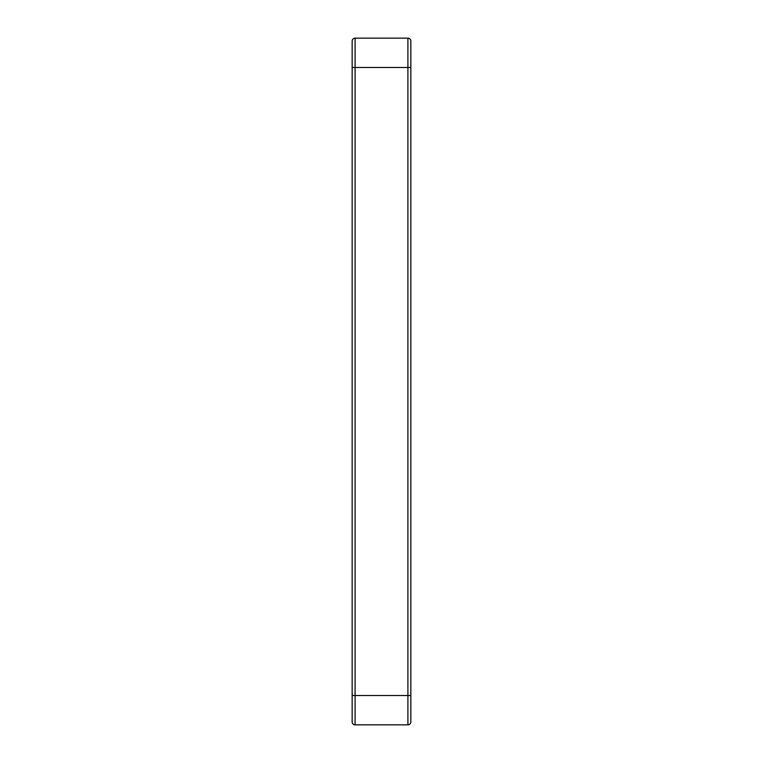 <?xml version="1.0" encoding="UTF-8"?>
<svg xmlns="http://www.w3.org/2000/svg" width="763" height="763" viewBox="0 0 763 763"><rect width="100%" height="100%" fill="white"/><g stroke="black" fill="none" stroke-linecap="round" stroke-linejoin="round"><path stroke-width="1.14" d="M410.847 721.912A2.938 2.938 0 0 1 407.909 724.85L355.091 724.85A2.938 2.938 0 0 1 352.153 721.912L352.153 41.088A2.938 2.938 0 0 1 355.091 38.15L407.909 38.15A2.938 2.938 0 0 1 410.847 41.088L410.847 721.912A2.938 2.938 0 0 1 407.909 724.85L407.909 67.497L355.091 67.497L355.091 695.503L410.847 695.503M352.153 41.088A2.938 2.938 0 0 1 355.091 38.15L355.091 67.497L352.153 67.497M410.847 67.497L407.909 67.497L407.909 38.15A2.938 2.938 0 0 1 410.847 41.088M352.153 695.503L355.091 695.503L355.091 724.85A2.938 2.938 0 0 1 352.153 721.912"/></g></svg>
